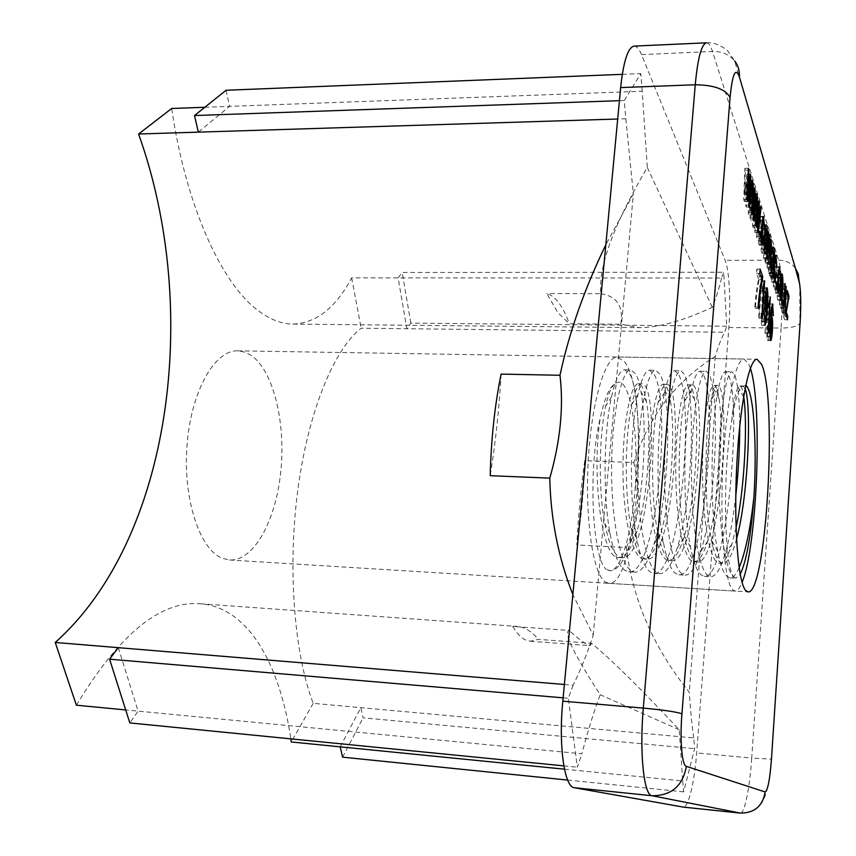 <?xml version="1.0" encoding="UTF-8"?>
<svg xmlns="http://www.w3.org/2000/svg" width="856" height="856" viewBox="0 0 856 856"><rect width="100%" height="100%" fill="white"/><g stroke="black" fill="none" stroke-linecap="round" stroke-linejoin="round"><path stroke-width="0.64" stroke-dasharray="4.28 3.21" d="M564.468 769.18L682.724 780.961L679.204 729.74C641.369 689.251 612.201 660.447 591.689 643.316L538.221 639.368L530.281 641.23L525.177 639.807C520.833 637.677 516.692 633.215 512.744 626.421L569.122 630.444C563.269 632.188 573.627 653.61 600.206 694.719C593.989 711.143 587.89 730.842 581.877 753.804L125.693 709.934M591.689 643.316L590.18 645.681L586.745 644.365C582.968 642.246 577.094 637.613 569.122 630.444M251.482 355.593L244.763 352.094L237.743 350.832C214.792 349.751 190.995 391.31 187.025 445.238C182.82 499.134 199.833 549.991 222.517 558.358L229.611 559.995C253.868 561.279 275.857 520.651 280.768 471.827C285.872 423.035 273.674 371.344 251.482 355.593M584.723 460.71C583.931 490.124 581.278 518.201 576.773 544.919C578.367 515.526 581.01 487.449 584.723 460.71L633.772 462.529C648.538 416.669 675.705 381.295 715.252 356.406C718.387 345.942 721.533 337.885 724.668 332.235L726.712 326.211L723.695 272.251L721.597 278.007L351.666 277.847C335.809 307.786 316.206 323.194 292.838 324.071C281.485 324.007 269.854 319.47 257.934 310.439C222.025 283.86 186.03 207.077 171.692 108.487M721.597 278.007C718.73 289.596 715.616 299.354 712.267 307.293C683.388 320.733 659.12 327.516 639.486 327.645L620.75 324.231L569.283 323.739L557.941 312.675L546.716 293.512C555.458 295.994 562.991 306.074 569.283 323.739M682.724 780.961L683.655 791.864L694.591 748.668L693.735 737.926L313.189 703.332C294.047 653.342 287.402 567.432 297.952 488.979C308.513 410.463 334.364 348.895 361.146 328.223L724.668 332.235M693.735 737.926C691.873 724.754 690.385 709.517 689.283 692.237C653.481 647.639 632.498 599.425 626.325 547.605L576.773 544.919M204.819 107.278L642.214 91.239L647.297 167.434C613.731 224.54 598.269 266.623 600.88 293.704L546.716 293.512M564.382 684.479L573.092 685.196C580.4 670.59 587.109 653.92 593.219 635.184L572.857 594.588M642.214 91.239L640.802 73.605L624.259 100.516L625.822 118.759L617.69 119.016M625.822 118.759L633.365 193.97L605.845 244.709M501.113 374.093C499.144 408.954 495.506 442.82 490.21 475.69M76.387 705.194C119.294 634.125 160.671 600.313 200.518 603.769C247.855 607.45 279.73 663.443 290.815 738.856M512.744 626.421L516.746 626.367C524.664 627.052 531.822 631.386 538.221 639.368M634.103 46.106C636.725 46.085 639.207 48.91 641.529 54.602L725.16 260.331C729.269 269.982 730.917 301.473 728.863 327.506L696.656 752.916C694.558 781.892 688.417 807.7 683.313 807.112M593.219 635.184L633.365 193.97M573.092 685.196L568.331 698.271L577.34 767.201L581.877 753.804M679.204 729.74L600.206 694.719M715.252 356.406L689.283 692.237M647.297 167.434L712.267 307.293M351.666 277.847L361.146 328.223M313.189 703.332L291.265 741.97M340.196 746.849L360.858 707.666L363.083 717.831L694.591 748.668M118.288 647.682L138.105 711.133L129.812 722.924M726.712 326.211L410.805 323.097L406.857 328.725L398.115 277.858L402.202 272.465L723.695 272.251M226.07 90.265L229.59 106.369L198.335 132.134M619.423 100.687L624.259 100.516M622.291 74.344L640.802 73.605M563.837 765.874L577.34 767.201M563.13 697.833L568.331 698.271M567.646 780.062L683.655 791.864M342.582 757.164L363.083 717.831M410.805 323.097L402.202 272.465M600.88 293.704C617.08 296.283 623.703 306.459 620.75 324.231M633.772 462.529C640.791 492.596 638.308 520.951 626.325 547.605M761.605 252.648C760.781 248.518 760.663 242.687 761.273 235.133C761.637 229.173 762.225 225.738 763.049 224.818L763.552 225.567C764.355 229.665 764.462 235.379 763.894 242.708C763.531 248.786 762.931 252.327 762.086 253.344L761.605 252.648L764.815 252.627M761.273 235.133L764.494 235.111M763.552 225.567L765.745 225.545M763.894 242.708L766.495 242.687M763.392 241.52L763.006 228.873L761.754 236.598L761.883 248.936L763.392 241.52L766.591 241.499M763.274 229.248L766.473 229.226M761.754 236.598L764.397 236.577M761.883 248.936L764.248 248.925M759.112 240.729L760.288 236.213L760.749 238.161L759.272 245.158L758.833 244.527C758.02 240.279 757.913 234.394 758.534 226.883C758.898 220.88 759.497 217.381 760.331 216.397L761.337 229.044L760.278 220.516L759.047 228.317L759.112 240.729L761.519 240.718M760.288 236.213L763.531 236.181M760.749 238.161L763.327 238.139M758.833 244.527L762.086 244.506M758.534 226.883L761.808 226.851M760.823 217.156L763.06 217.124M761.337 229.044L764.558 229.012M760.813 228.017L764.044 227.985M760.556 220.923L763.798 220.891M759.047 228.317L761.701 228.295M756.8 238L756.672 231.216L756.8 238L760.085 237.968M756.297 236.491L759.582 236.47M756.672 231.216L759.968 231.195M757.186 232.736L759.85 232.714M753.173 227.343L752.574 225.599L753.644 195.543L754.19 197.222L753.301 220.613L755.42 201.032L755.998 202.797L755.035 225.192L757.207 206.542L757.731 208.169L754.917 232.447L754.286 230.617L755.249 208.179L753.173 227.343L756.511 227.311M752.574 225.599L755.923 225.567M753.644 195.543L756.993 195.489M754.19 197.222L756.939 197.18M753.301 220.613L756.105 220.591M755.42 201.032L758.748 200.989M755.998 202.797L758.555 202.765M755.035 225.192L757.838 225.16M757.207 206.542L760.503 206.499M757.731 208.169L760.31 208.126M754.917 232.447L758.223 232.415M754.286 230.617L757.614 230.585M755.024 213.101L758.341 213.058M755.249 208.179L757.977 208.136M748.861 214.696L748.24 212.876L749.332 182.21L749.899 183.954L748.989 207.826L751.183 187.924L751.771 189.764L750.798 212.588L753.034 193.649L753.58 195.339L750.669 220.003L750.027 218.098L751.001 195.211L748.861 214.696L752.264 214.653M748.24 212.876L751.654 212.834M749.332 182.21L752.745 182.146M749.899 183.954L752.681 183.901M748.989 207.826L751.836 207.783M751.183 187.924L754.564 187.871M751.771 189.764L754.361 189.722M750.798 212.588L753.633 212.556M753.034 193.649L756.394 193.595M753.58 195.339L756.19 195.296M750.669 220.003L754.05 219.971M750.027 218.098L753.408 218.055M750.765 200.229L754.157 200.186M751.001 195.211L753.762 195.168M744.378 201.524L743.725 199.63L744.838 168.332L745.426 170.141L744.495 194.505L746.764 174.282L747.384 176.197L746.379 199.48L748.69 180.242L749.268 181.996L746.261 207.056L745.587 205.066L746.582 181.729L744.378 201.524L747.844 201.47M743.725 199.63L747.202 199.576M744.838 168.332L748.315 168.258M745.426 170.141L748.251 170.087M744.495 194.505L747.384 194.462M746.764 174.282L750.22 174.207M747.384 176.197L749.995 176.143M746.379 199.48L749.268 199.437M748.69 180.242L752.114 180.177M749.268 181.996L751.91 181.954M746.261 207.056L749.696 207.002M745.587 205.066L749.032 205.023M746.346 186.843L749.792 186.779M746.582 181.729L749.385 181.675M769.918 304.436L770.304 315.725L769.426 307.636L767.853 319.224L769.03 317.073C769.651 320.305 769.747 324.991 769.298 331.144C768.945 336.483 768.41 339.618 767.682 340.528L767.372 340.142C766.591 335.145 766.58 328.362 767.34 319.802C767.779 311.477 768.528 306.202 769.565 303.955L772.273 304.447M770.304 315.725L773.364 315.746M769.833 314.955L772.893 314.976M769.918 310.685L772.979 310.707M769.608 307.893L772.69 307.903M768.742 310.022L771.277 310.033M767.853 319.224L770.475 319.245M769.03 317.073L771.47 317.095M769.298 331.144L771.834 331.176M767.372 340.142L770.453 340.174M767.34 319.802L770.443 319.823M768.838 330.084L768.474 320.187L767.436 326.072L767.597 336.429L768.838 330.084L771.909 330.116M768.688 320.454L771.77 320.476M767.436 326.072L770.058 326.104M767.597 336.429L769.94 336.462M767.532 297.749L765.007 333.498L766.527 304.244L765.2 307.218L765.499 303.078L767.233 296.925L767.532 297.749L770.218 297.76M765.007 333.498L768.132 333.54M764.536 332.299L767.672 332.331M766.527 304.244L768.549 304.255M765.2 307.218L768.335 307.24M765.499 303.078L768.624 303.099M767.233 296.925L770.347 296.936M763.959 258.983L763.477 257.581L765.339 231.644L765.489 236.556L766.238 234.458L766.591 234.972L767.03 241.67L768.153 239.808L768.367 250.829L767.126 268.281L767.8 243.147L766.612 248.721L765.553 263.669L765.082 262.289L766.281 245.544L765.992 237.979L763.959 258.983L767.137 258.972M763.477 257.581L766.666 257.57M765.339 231.644L768.506 231.623M765.745 232.928L768.421 232.896M765.489 236.556L768.153 236.534M766.591 234.972L769.03 234.951M767.03 241.67L769.619 241.66M768.153 239.808L770.625 239.798M768.367 250.829L767.811 250.808M767.126 268.281L770.25 268.27M766.666 266.922L769.801 266.911M767.8 243.147L770.924 243.125M766.612 248.721L769.202 248.711M765.553 263.669L768.709 263.659M765.082 262.289L768.239 262.278M766.281 245.544L769.426 245.533M766.238 238.343L769.394 238.321M769.694 275.803L769.822 271.983L768.988 273.642L768.581 273.085L768.174 263.263L769.244 258.031L770.721 259.24L770.496 251.429L770.1 250.776L769.469 253.783L769.041 251.942L770.165 246.956L770.817 248.026C771.534 250.519 771.652 254.714 771.17 260.609L770.143 277.119L769.694 275.803L772.775 275.803M769.822 271.983L771.427 271.983M768.581 273.085L771.684 273.085M768.174 263.263L771.288 263.252M769.79 258.598L771.952 258.587M770.721 259.24L773.803 259.229M770.914 254.446L773.995 254.435M770.496 251.429L773.589 251.418M769.469 253.783L772.572 253.772M769.041 251.942L772.155 251.931M770.817 248.026L772.722 248.015M770.143 277.119L773.225 277.119M768.945 269.79L770.464 262.835L769.17 261.936L768.945 269.79L771.192 269.779M770.357 264.333L773.45 264.333M770.464 262.835L773.118 262.835M768.645 264.418L771.224 264.418M769.587 262.375L772.69 262.364M771.78 278.179L772.85 273.77L773.246 275.525L771.534 281.763C770.817 277.911 770.742 272.443 771.31 265.339C771.641 259.582 772.187 256.233 772.947 255.27L773.792 266.922L772.882 259.122L771.748 266.601L771.78 278.179L774.092 278.179M772.85 273.77L775.9 273.77M773.246 275.525L775.729 275.525M771.534 281.763L774.594 281.763M771.31 265.339L774.38 265.328M773.364 255.901L775.568 255.891M773.792 266.922L776.831 266.911M773.321 266.045L776.371 266.034M773.107 259.464L776.167 259.454M771.748 266.601L774.295 266.591M773.557 287.145L773.46 280.982L773.557 287.145L776.585 287.145M773.118 285.872L776.157 285.872M773.46 280.982L776.499 280.982M773.888 282.266L776.413 282.266M775.515 289.2L776.542 284.834L776.938 286.525L775.269 292.72C774.584 288.986 774.509 283.636 775.065 276.649C775.397 270.978 775.932 267.661 776.66 266.708L777.451 278.082L776.595 270.485L775.493 277.868L775.515 289.2L777.794 289.2M776.542 284.834L779.538 284.845M776.938 286.525L779.377 286.535M775.269 292.72L778.275 292.731M775.065 276.649L778.083 276.649M777.055 267.307L779.249 267.307M777.451 278.082L780.437 278.082M777.002 277.248L779.998 277.248M776.809 270.817L779.805 270.806M775.493 277.868L777.997 277.868M777.623 299.621C776.927 296.005 776.852 290.687 777.387 283.668C777.719 278.018 778.254 274.755 778.971 273.867L779.367 274.466C780.041 278.061 780.126 283.272 779.613 290.088C779.281 295.844 778.746 299.204 778.008 300.167L777.623 299.621L780.597 299.632M777.387 283.668L780.362 283.668M779.367 274.466L781.528 274.466M779.613 290.088L782.074 290.098M779.195 289.093L778.907 277.59L777.804 284.909L777.879 296.165L779.195 289.093L782.149 289.103M779.12 277.89L782.074 277.89M777.804 284.909L780.287 284.909M777.879 296.165L780.116 296.176M779.73 305.282L779.656 299.343L779.73 305.282L782.673 305.292M779.324 304.083L782.277 304.105M779.656 299.343L782.598 299.354M780.062 300.542L782.512 300.552M780.897 308.684L782.138 283.55L782.245 288.023L783.229 286.396L783.326 298.359L781.935 311.755L782.705 289.232L780.897 308.684L783.818 308.695M780.49 307.507L783.422 307.518M782.138 283.55L785.059 283.55M782.48 284.62L784.984 284.62M782.245 288.023L784.749 288.033M783.229 286.396L785.519 286.407M782.331 312.911L785.241 312.932M781.935 311.755L784.845 311.766M782.93 297.278L785.829 297.289M782.908 289.542L785.819 289.553M761.455 324.884L761.027 313.2L761.979 321.514L763.616 309.658L762.407 311.851C761.722 308.47 761.615 303.548 762.108 297.075C762.45 291.671 763.006 288.568 763.755 287.755L764.13 288.269C764.922 293.587 764.932 300.488 764.173 308.995C763.723 317.501 762.942 322.947 761.829 325.344L764.633 324.916M761.027 313.2L764.215 313.232M761.54 314.013L764.173 314.024M761.765 321.257L764.108 321.278M763.552 310.535L766.708 310.557M763.616 309.658L765.178 309.669M762.407 311.851L765.574 311.873M762.108 297.075L765.285 297.085M764.13 288.269L766.527 288.269M764.173 308.995L765.125 309.005M762.568 298.648L762.996 308.684L764.076 302.339L763.734 291.896L762.568 298.648L765.178 298.658M762.771 308.406L765.082 308.417M764.076 302.339L767.233 302.35M763.937 292.174L767.104 292.174M761.765 281.635L759.133 318.336L758.641 317.062L760.706 288.258L759.315 291.233L759.614 286.985L761.444 280.757L761.765 281.635L764.504 281.635M759.133 318.336L762.343 318.357M758.641 317.062L761.861 317.084M760.706 288.258L762.75 288.269M759.315 291.233L762.536 291.243M759.614 286.985L762.835 286.985M761.444 280.757L764.643 280.757M758.619 279.142L756.543 273.396L756.854 269.084L759.422 276.253L759.176 279.73C757.581 287.06 756.287 296.636 755.302 308.438L754.789 307.122C755.752 295.459 757.025 286.139 758.619 279.142L761.861 279.142M756.543 273.396L759.807 273.396M756.854 269.084L760.117 269.084M759.422 276.253L760.834 276.253M759.176 279.73L761.722 279.741M755.302 308.438L758.566 308.46M754.789 307.122L758.063 307.144M784.674 319.77L782.726 314.066L785.487 297.974L784.16 293.897L784.396 290.526L786.215 296.165L783.433 312.065L784.899 316.41L784.674 319.77L787.541 319.802M782.726 314.066L785.626 314.088M782.962 310.675L785.851 310.696M785.487 297.974L788.355 297.984M784.16 293.897L787.049 293.908M784.396 290.526L787.274 290.537M786.215 296.165L787.777 296.165M786.022 299.001L788.151 299.012M783.85 310.065L785.979 310.075M783.433 312.065L785.765 312.076M784.899 316.41L786.407 316.42M735.786 495.645C733.089 519.496 729.419 539.237 724.775 554.838C720.27 569.336 715.584 576.612 710.715 576.677L707.463 575.189C697.683 567.25 690.813 517.72 691.584 464.455C692.311 411.725 699.941 370.37 706.414 371.301L710.052 375.57L712.92 387.5C718.901 422.65 714.118 510.048 700.839 551.457C695.917 567.164 690.706 575.072 685.217 575.168L681.74 573.67C671.254 565.73 663.807 516.436 664.663 463.46C665.454 411.008 673.79 369.888 681.012 370.819L685.067 375.078L688.663 388.859C694.922 424.448 690.471 506.72 677.214 547.99C671.874 564.96 666.129 573.531 659.987 573.681L656.274 572.183C645.092 564.222 637.089 515.152 638.02 462.465C638.886 410.302 647.906 369.407 655.846 370.348L660.34 374.596C662.062 378.149 663.528 383.37 664.716 390.293C671.147 426.106 667.027 503.382 653.898 544.416C648.142 562.724 641.84 571.99 634.992 572.204L631.054 570.695C619.209 562.734 610.649 513.9 611.655 461.491C612.586 409.596 622.291 368.936 630.936 369.888L635.848 374.115C637.934 378.02 639.678 383.937 641.069 391.855C647.575 427.69 643.776 500 630.904 540.66C624.73 560.423 617.85 570.449 610.242 570.749L606.091 569.229L609.622 570.717C620.418 571.712 631.214 535.952 634.885 492.05C639.603 434.238 629.941 371.237 615.036 383.809C609.536 386.719 604.678 397.858 600.452 417.236C587.74 467.205 592.149 557.705 606.091 569.229M739.145 567.731C736.096 574.558 733.046 577.918 730.008 577.811L726.926 576.323C723.374 572.953 720.313 564.692 717.756 551.553C709.164 510.08 710.951 421.794 718.387 388.72C720.795 377.325 723.213 371.643 725.642 371.665L728.938 375.945C741.531 405.123 727.654 580.058 704.317 576.302L701.01 574.804C696.902 571.187 693.413 562.028 690.535 547.326C682.039 506.089 683.741 424.041 691.423 390.454C694.227 377.614 697.105 371.183 700.037 371.183L703.782 375.452C718.045 404.524 703.889 578.656 678.894 574.793L675.341 573.295C670.655 569.422 666.706 559.3 663.507 542.929C655.247 502.162 656.83 426.309 664.62 392.401C667.83 377.988 671.19 370.755 674.688 370.702L678.862 374.96C694.772 403.925 680.338 577.276 653.717 573.317L649.939 571.808C644.611 567.646 640.192 556.486 636.682 538.338C628.753 498.267 630.241 428.396 637.998 394.466C641.636 378.406 645.499 370.327 649.597 370.231L654.187 374.479C671.714 403.337 657.001 575.895 628.785 571.84L624.794 570.331C618.76 565.859 613.848 553.586 610.05 533.513C602.592 494.436 603.962 430.44 611.548 396.788C615.592 378.919 619.99 369.91 624.752 369.771L629.759 373.997C638.416 388.678 641.24 443.44 634.885 492.05M745.747 385.339L742.002 386.548C738.257 389.576 734.822 401.047 731.698 420.959C722.421 472.362 724.176 565.217 733.453 576.709C724.39 568.78 718.109 519.025 718.805 465.471C719.457 412.442 726.359 370.862 732.083 371.782L735.272 376.062L737.487 386.238C738.942 396.146 739.691 409.468 739.723 426.224M733.453 576.709L735.807 578.153L740.215 574.301M604.967 581.802L608.734 583.321C637.57 587.173 650.742 395.312 624.752 362.013L617.529 356.995C605.299 355.978 591.571 401.357 588.275 460.1C584.862 518.811 592.983 573.552 604.967 581.802M750.38 368.294L748.861 364.153L744.057 359.049C735.818 358.065 725.909 404.717 722.881 465.086C719.768 525.413 724.529 581.438 732.511 589.613L735.037 591.089C737.38 591.143 739.723 588.233 742.066 582.358M731.698 420.959C734.063 398.019 736.77 386.334 739.841 385.928C741.382 386.056 742.666 389.523 743.693 396.307M736.042 527.81L731.891 544.149C727.932 556.807 723.823 563.162 719.586 563.216C710.213 563.302 702.797 522.353 702.53 473.496C702.22 424.961 708.64 384.462 714.118 385.371C716.14 385.585 717.788 389.972 719.061 398.522C723.823 428.15 719.404 504.89 707.698 541.078C703.365 554.795 698.806 561.686 694.034 561.782C683.998 561.825 675.983 521.058 675.737 472.459C675.427 424.18 682.5 383.905 688.652 384.825C691.081 385.104 693.06 390.015 694.569 399.559C699.598 429.648 695.5 501.873 683.816 537.942C679.108 552.751 674.089 560.22 668.739 560.359C658.061 560.359 649.458 519.763 649.212 471.421C648.923 423.399 656.616 383.349 663.443 384.28C666.31 384.622 668.622 390.079 670.376 400.629C675.587 430.996 671.8 498.791 660.222 534.668C655.161 550.665 649.65 558.754 643.691 558.947C632.391 558.915 623.2 518.49 622.975 470.404C622.687 422.639 631 382.814 638.48 383.745C641.818 384.162 644.482 390.186 646.473 401.817C651.791 432.28 648.302 495.71 636.95 531.266C631.525 548.535 625.501 557.299 618.888 557.556C601.34 560.594 591.282 471.078 600.452 417.236M742.002 386.548L743.072 385.992L745.105 388.528M736.524 539.002C732.222 555.02 727.643 563.152 722.796 563.398C718.291 562.927 714.471 555.02 711.336 539.676C703.568 503.317 704.895 428.15 711.186 399.934C713.208 390.25 715.252 385.425 717.317 385.435C731.816 383.852 721.094 565.484 697.212 561.953C692.119 561.418 687.85 552.73 684.393 535.888C676.754 499.808 678.027 429.915 684.522 401.282C686.887 390.357 689.326 384.9 691.819 384.89C708.051 383.338 697.383 564.147 671.885 560.53C666.171 559.92 661.431 550.387 657.665 531.951C650.26 496.373 651.459 431.713 658.039 402.802C660.757 390.539 663.603 384.387 666.578 384.355C684.5 382.835 673.886 562.82 646.804 559.118C640.416 558.412 635.195 547.979 631.14 527.842C624.067 492.949 625.19 433.382 631.749 404.449C634.81 390.775 638.095 383.895 641.593 383.809C661.174 382.332 650.614 561.515 621.97 557.727C614.865 556.903 609.151 545.507 604.817 523.54C598.173 489.568 599.211 434.976 605.631 406.268C608.456 393.525 611.58 386.035 615.036 383.809M728.863 327.506L781.089 328.03L751.718 758.084L696.656 752.916M641.529 54.602L712.502 51.478L778.628 260.171L725.16 260.331M795.395 268.174L795.32 268.089C791.222 262.942 785.658 260.299 778.628 260.171C781.881 269.918 782.962 301.74 781.089 328.03C791.276 327.944 797.567 326.382 799.986 323.333L800.093 323.14M706.521 42.8C708.661 42.8 710.651 45.689 712.502 51.478C721.854 51.274 729.237 54.42 734.651 60.915L728.124 51.456C727.108 49.52 715.712 41.591 706.521 42.8M740.408 813.093C747.459 813.788 756.244 809.262 755.934 808.92L761.53 803.153C763.68 800.328 765.799 794.828 767.875 786.675C768.731 783.219 770.614 770.336 771.374 759.144L751.718 758.084C749.803 787.36 744.645 813.542 740.504 813.093M799.75 284.278L799.986 323.333L771.47 759.122M753.537 214.278L756.33 214.246M753.847 215.477L757.186 215.445M755.27 219.628L758.074 219.596M755.581 220.506L758.898 220.463M749.235 201.353L752.06 201.321M749.556 202.605L752.959 202.551M751.033 206.927L753.879 206.885M751.365 207.826L754.735 207.783M744.752 187.903L747.62 187.86M745.084 189.197L748.551 189.144M746.625 193.702L749.514 193.649M746.967 194.644L750.402 194.59M764.922 245.544L767.522 245.533M770.796 258.212L773.878 258.202M770.764 266.269L773.3 266.269M783.326 298.359L785.755 298.37M781.785 295.609L784.235 295.62M237.743 350.832L757.057 359.252M292.838 324.071L639.486 327.645M200.518 603.769L516.746 626.367M795.417 268.249L734.651 60.915M229.611 559.995L748.016 591.892M530.281 641.23L590.18 645.681M766.259 224.786L763.049 224.818M765.296 253.323L762.086 253.344M765.093 228.852L763.006 228.873M764.28 249.278L762.14 249.289M761.551 241.06L759.347 241.082M762.514 245.137L759.272 245.158M763.573 216.354L760.331 216.397M762.407 220.495L760.278 220.516M771.577 307.646L769.426 307.636M771.812 316.709L768.731 316.677M770.764 340.57L767.682 340.528M772.647 303.966L769.565 303.955M770.411 320.197L768.474 320.187M769.951 336.654L767.757 336.633M769.405 234.437L766.238 234.458M770.967 239.306L767.832 239.327M769.587 242.783L767.565 242.794M768.057 237.968L765.992 237.979M772.091 273.642L768.988 273.642M772.347 258.02L769.244 258.031M771.77 259.293L770.571 259.304M772.283 250.765L770.1 250.776M773.257 246.935L770.165 246.956M771.235 270.293L769.298 270.293M771.395 261.936L769.17 261.936M773.353 262.92L770.261 262.931M774.113 278.468L771.984 278.468M774.958 282.287L771.898 282.287M776.007 255.259L772.947 255.27M774.947 259.111L772.882 259.122M777.815 289.478L775.707 289.467M778.618 293.223L775.622 293.223M779.656 266.708L776.66 266.708M778.639 270.485L776.595 270.485M781.935 273.867L778.971 273.867M780.972 300.178L778.008 300.167M780.918 277.59L778.907 277.59M780.126 296.454L778.072 296.444M785.819 285.947L782.919 285.936M784.663 289.232L782.705 289.232M764.119 321.535L761.979 321.514M765.863 312.237L762.696 312.215M766.923 287.766L763.755 287.755M764.997 325.376L761.829 325.344M765.103 308.706L762.996 308.684M765.778 291.907L763.734 291.896M624.752 369.771L630.936 369.888M649.597 370.231L655.846 370.348M674.688 370.702L681.012 370.819M700.037 371.183L706.414 371.301M725.642 371.665L732.083 371.782M628.785 571.84L634.992 572.204M653.706 573.317L659.987 573.681M678.883 574.793L685.217 575.168M704.317 576.302L710.715 576.677M730.008 577.811L735.807 578.153M608.734 583.321L735.037 591.089M617.529 356.995L744.057 359.049M609.622 570.717L610.242 570.749M743.564 397.056L737.487 386.238M731.891 544.149L724.775 554.838M719.061 398.522L712.92 387.5M707.698 541.078L700.839 551.457M694.569 399.559L688.663 388.859M683.816 537.942L677.214 547.99M670.376 400.629L664.716 390.293M660.222 534.668L653.898 544.416M646.473 401.817L641.069 391.855M636.95 531.266L630.904 540.66M610.05 533.513L604.817 523.54M611.548 396.788L605.631 406.268M636.682 538.338L631.14 527.842M637.998 394.466L631.749 404.449M663.507 542.929L657.665 531.951M664.62 392.401L658.039 402.802M690.535 547.326L684.393 535.888M691.423 390.454L684.522 401.282M717.756 551.553L711.336 539.676M718.387 388.72L711.186 399.934M743.072 385.992L739.841 385.928M722.796 563.398L719.586 563.216M717.317 385.435L714.118 385.371M697.212 561.953L694.034 561.782M691.819 384.89L688.652 384.825M671.885 560.53L668.739 560.359M666.578 384.355L663.443 384.28M646.804 559.118L643.691 558.947M641.593 383.809L638.48 383.745M621.97 557.727L618.888 557.556"/><path stroke-width="1.28" d="M761.605 364.367L757.057 359.252C749.246 358.279 739.745 405.07 736.738 465.6C733.656 526.087 738.065 582.251 745.63 590.415L748.016 591.892C766.42 595.059 777.697 398.393 761.605 364.367M784.706 295.62L783.422 307.518L785.059 283.55L785.166 288.033L786.129 286.407L785.241 312.932L785.819 289.553L784.235 295.62M782.994 300.552L782.673 305.292L782.512 300.552M782.566 290.098C782.234 295.855 781.71 299.215 780.972 300.178L780.597 299.632C779.912 296.015 779.837 290.698 780.362 283.668C780.704 278.018 781.228 274.755 781.935 273.867L782.331 274.466C782.994 278.061 783.069 283.272 782.566 290.098L782.074 290.098M768.089 245.522L767.137 258.972L766.666 257.57L768.506 231.623L768.656 236.534L769.405 234.437L769.747 234.951L770.175 241.649L771.288 239.787L771.481 250.808L770.25 268.27L770.924 243.125L769.758 248.711L768.709 263.659L769.394 238.321L768.089 245.522L767.522 245.533M770.347 296.936L768.132 333.54L769.64 304.265L768.335 307.24L770.347 296.936M770.443 319.823C770.882 311.498 771.609 306.213 772.647 303.966L773.364 315.746L772.497 307.646L770.946 319.245L772.112 317.105C772.722 320.326 772.808 325.023 772.358 331.176C772.016 336.526 771.481 339.65 770.764 340.57L770.453 340.174C769.694 335.178 769.683 328.394 770.443 319.823M767.072 242.687C766.719 248.764 766.12 252.317 765.296 253.323L764.815 252.627C764.001 248.508 763.894 242.665 764.494 235.111C764.857 229.141 765.446 225.706 766.259 224.786L766.751 225.535C767.532 229.643 767.65 235.357 767.072 242.687L766.495 242.687M762.3 228.285L762.354 240.707L763.531 236.181L763.98 238.139L762.514 245.137L762.086 244.506C761.284 240.258 761.187 234.362 761.808 226.851C762.161 220.837 762.76 217.349 763.573 216.354L764.558 229.012L763.531 220.474L762.3 228.285L761.701 228.295M760.47 232.704L760.085 237.968L759.968 231.195L760.47 232.704L759.85 232.714M758.566 208.136L756.511 227.311L755.923 225.567L756.993 195.489L757.528 197.169L756.64 220.581L758.748 200.989L759.315 202.754L758.352 225.16L760.503 206.499L761.016 208.126L758.223 232.415L757.614 230.585L758.566 208.136L757.977 208.136M754.393 195.157L752.264 214.653L751.654 212.834L752.745 182.146L753.301 183.89L752.392 207.783L754.564 187.871L755.153 189.711L754.168 212.545L756.394 193.595L756.929 195.286L754.05 219.971L753.408 218.055L754.393 195.157L753.762 195.168M750.038 181.665L747.844 201.47L747.202 199.576L748.315 168.258L748.893 170.077L747.973 194.451L750.22 174.207L750.83 176.133L749.824 199.427L752.114 180.177L752.681 181.932L749.696 207.002L749.032 205.023L750.038 181.665L749.385 181.675M773.225 277.119L772.915 271.983L772.091 273.642L771.684 273.085L771.288 263.252L772.347 258.02L773.803 259.229L773.589 251.418L773.203 250.755L772.572 253.772L772.155 251.931L773.257 246.935L773.899 248.005C774.616 250.508 774.734 254.703 774.241 260.599L773.225 277.119M774.819 266.591L774.851 278.179L775.9 273.77L776.296 275.525L774.594 281.763C773.888 277.922 773.824 272.443 774.38 265.328C774.723 259.571 775.258 256.212 776.007 255.259L776.831 266.911L775.943 259.111L774.295 266.591M776.927 282.266L776.585 287.145L776.413 282.266M778.511 277.868L778.521 289.2L779.538 284.845L779.923 286.535L778.275 292.731C777.601 288.996 777.537 283.636 778.083 276.649C778.414 270.978 778.939 267.661 779.656 266.708L780.437 278.082L779.591 270.485L777.997 277.868M767.318 309.016C766.869 317.523 766.099 322.98 764.997 325.376L764.215 313.232L765.146 321.546L766.762 309.679L765.574 311.873C764.9 308.492 764.804 303.57 765.285 297.085C765.628 291.682 766.173 288.579 766.923 287.766L767.286 288.269C768.067 293.597 768.078 300.51 767.318 309.016L765.125 309.005M764.643 280.757L762.343 318.357L761.861 317.084L763.905 288.269L762.536 291.243L762.835 286.985L764.643 280.757M758.063 307.144C759.015 295.481 760.288 286.139 761.861 279.142L759.807 273.396L760.117 269.084L762.653 276.253L762.407 279.741C760.823 287.07 759.55 296.647 758.566 308.46L758.063 307.144M787.766 316.431L787.541 319.802L785.626 314.088L788.355 297.984L787.049 293.908L787.274 290.537L789.072 296.176L786.322 312.087L787.766 316.431L786.407 316.42M617.69 119.016L138.597 134.007L171.692 108.487L204.819 107.278M572.857 594.588C558.305 557.684 550.622 518.864 549.798 478.13L490.21 475.69C491.162 438.839 494.789 404.974 501.113 374.093L559.985 375.27C569.101 332.599 584.38 289.082 605.845 244.709M138.597 134.007C201.62 310.022 171.147 539.291 55.233 642.471L564.382 684.479M290.815 738.856L291.265 741.97L564.468 769.18M125.693 709.934L76.387 705.194L55.233 642.471M683.313 807.112L574.344 787.723C564.361 787.295 558.39 745.437 562.809 701.182L620.654 87.579C623.478 61.193 627.962 47.369 634.103 46.106L706.521 42.8C701.513 44.02 697.758 58.015 695.254 84.776L620.654 87.579M622.291 74.344L226.07 90.265L194.505 115.539L619.423 100.687M194.505 115.539L198.335 132.134M118.288 647.682L109.589 659.184L129.812 722.924L563.837 765.874M109.589 659.184L563.13 697.833M340.196 746.849L342.582 757.164L567.646 780.062M549.798 478.13C560.359 441.118 563.751 406.835 559.985 375.27M765.745 225.545L766.751 225.535M766.473 229.226L764.975 236.566L765.339 249.267L766.591 241.499L766.473 229.226M764.397 236.577L764.975 236.566M764.248 248.925L765.093 248.914M761.519 240.718L762.354 240.707M763.327 238.139L763.98 238.139M763.06 217.124L764.066 217.114M756.939 197.18L757.528 197.169M756.105 220.591L756.64 220.581M758.555 202.765L759.315 202.754M760.31 208.126L761.016 208.126M752.681 183.901L753.301 183.89M751.836 207.783L752.392 207.783M754.361 189.722L755.153 189.711M753.633 212.556L754.168 212.545M756.19 195.296L756.929 195.286M748.251 170.087L748.893 170.077M747.384 194.462L747.973 194.451M749.995 176.143L750.83 176.133M749.268 199.437L749.824 199.427M751.91 181.954L752.681 181.932M772.273 304.447L772.989 304.447M771.277 310.033L771.823 310.043M771.47 317.095L772.112 317.105M771.77 320.476L770.539 326.104L770.839 336.665L771.909 330.116L771.77 320.476M769.94 336.462L770.689 336.472M768.549 304.255L769.64 304.265M769.03 234.951L769.747 234.951M769.619 241.66L770.175 241.649M770.625 239.798L771.288 239.787M770.935 250.808L771.481 250.808M769.202 248.711L769.758 248.711M771.427 271.983L772.915 271.983M771.952 258.587L772.882 258.587M772.722 248.015L773.899 248.005M773.45 264.333L773.557 262.835L772.283 261.925L771.759 264.418L772.401 270.293L773.45 264.333M771.192 269.779L772.048 269.779M771.224 264.418L771.759 264.418M774.092 278.179L774.851 278.179M775.729 275.525L776.296 275.525M775.568 255.891L776.413 255.891M777.794 289.2L778.521 289.2M779.377 286.535L779.923 286.535M779.249 267.307L780.051 267.307M781.528 274.466L782.331 274.466M782.074 277.89L780.779 284.909L781.047 296.465L782.149 289.103L782.074 277.89M780.116 296.176L780.843 296.187M785.519 286.407L786.129 286.407M764.173 314.024L764.718 314.034M764.108 321.278L764.943 321.278M765.178 309.669L766.762 309.679M766.527 288.269L767.286 288.269M765.938 308.428L767.233 302.35L766.901 291.907L765.735 298.669L765.938 308.428L765.082 308.417M765.178 298.658L765.735 298.669M762.75 288.269L763.905 288.269M760.834 276.253L762.653 276.253M761.722 279.741L762.407 279.741M787.777 296.165L789.072 296.176M788.151 299.012L788.879 299.012M785.979 310.075L786.728 310.075M785.765 312.076L786.322 312.087M739.723 426.224C739.745 448.212 738.428 471.346 735.786 495.645M740.215 574.301C746.475 561.311 751.033 535.599 753.911 497.175C750.38 528.815 745.458 552.334 739.145 567.731M742.066 582.358C757.26 546.706 762.771 405.016 750.38 368.294M753.911 497.175C757.207 446.158 753.794 390.111 745.747 385.339M743.693 396.307L743.875 397.601C747.513 422.843 744.87 487.235 736.042 527.81M745.105 388.528C751.568 403.444 748.84 494.586 736.524 539.002M686.341 766.355L765.125 791.939C767.779 790.559 769.897 779.538 771.481 758.876L800.189 321.556C801.216 302.65 800.809 288.954 798.99 280.458L739.391 76.912C735.561 66.779 732.447 73.627 730.061 97.488L681.932 713.797C679.75 740.376 681.975 765.66 686.341 766.355C682.853 785.936 671.425 795.727 652.058 795.738L574.344 787.723M683.077 807.08L740.312 813.072L652.058 795.738C643.905 795.524 639.346 753.12 643.305 708.105L695.254 84.776C714.011 84.979 725.61 89.217 730.061 97.488M562.809 701.182L643.305 708.105C663.646 709.999 676.518 711.903 681.932 713.797M740.504 813.093L740.312 813.072C754.478 813.114 762.75 806.063 765.125 791.939M734.651 60.915C738.204 65.548 739.787 70.877 739.391 76.912M795.395 268.174L798.284 273.974L798.99 280.458M800.093 323.14L800.189 321.556M756.33 214.246L756.875 214.235M752.06 201.321L752.638 201.31M753.879 206.885L754.414 206.874M747.62 187.86L748.219 187.849M749.514 193.649L750.07 193.638M771.545 260.609L774.241 260.599M773.3 266.269L773.845 266.269M683.195 807.101L740.408 813.093M795.417 268.249L799.75 284.278M766.216 228.841L765.093 228.852M765.339 249.267L764.28 249.278M762.6 241.05L761.551 241.06M763.531 220.474L762.407 220.495M772.497 307.646L771.577 307.646M771.566 320.208L770.411 320.197M770.839 336.665L769.951 336.654M770.7 242.772L769.587 242.783M769.159 237.957L768.057 237.968M773.653 259.293L771.77 259.293M773.203 250.755L772.283 250.765M772.401 270.293L771.235 270.293M772.283 261.925L771.395 261.936M775.044 278.468L774.113 278.468M775.943 259.111L774.947 259.111M778.714 289.478L777.815 289.478M779.591 270.485L778.639 270.485M781.87 277.59L780.918 277.59M781.047 296.465L780.126 296.454M785.615 289.232L784.663 289.232M765.146 321.546L764.119 321.535M766.152 308.706L765.103 308.706M766.901 291.907L765.778 291.907M743.875 397.601L743.564 397.056"/></g></svg>

